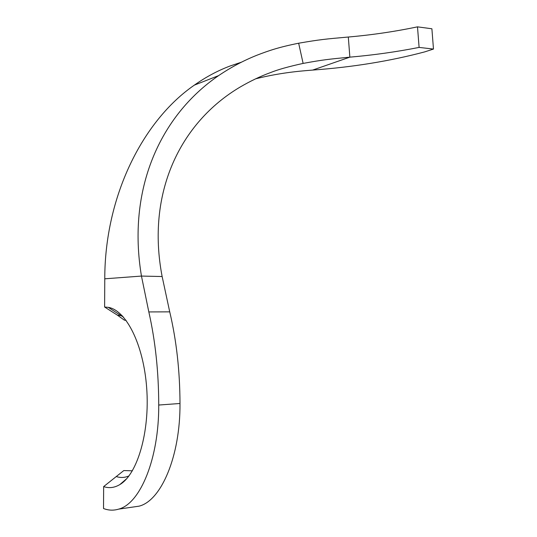 <?xml version="1.0" encoding="UTF-8"?>
<svg xmlns="http://www.w3.org/2000/svg" width="537" height="537" viewBox="0 0 537 537"><rect width="100%" height="100%" fill="white"/><g stroke="black" fill="none" stroke-linecap="round" stroke-linejoin="round"><path stroke-width="0.81" d="M255.605 78.838C271.46 74.838 288.349 72.092 306.265 70.602L312.662 70.079C352.608 67.172 389.956 61.111 424.707 51.888L433.473 49.062L419.102 47.41C396.407 51.881 373.322 55.123 349.862 57.15C328.235 59.258 323.026 59.761 303.123 63.413C288.617 66.581 277.656 69.669 270.252 72.683C260.364 76.314 250.336 81.094 240.167 87.028C179.908 122.698 146.145 193.367 162.14 276.528L141.459 276.072L148.823 311.937C155.368 340.935 158.677 371.966 158.73 405.039C159.012 458.618 140.238 503.706 118.617 509.136C113.549 510.66 108.514 510.452 103.527 508.519L103.648 486.589L123.799 470.566L132.384 470.801M126.067 320.28L124.409 320.18L117.348 315.118L122.355 315.857M128.987 475.903C124.873 477.702 120.751 477.95 116.61 476.655M433.473 49.062L431.896 28.776L417.497 26.85C394.829 31.589 371.765 34.986 348.312 37.026C325.509 39.047 319.985 39.523 298.659 43.215C279.092 47.128 269.03 50.559 257.129 55.15C243.778 60.446 230.93 67.273 218.593 75.63C159.838 115.911 127 189.588 141.459 276.072L104.769 278.81L104.621 307.03L117.348 315.118M104.621 307.03L108.293 307.345C126.02 310.232 143.56 344.277 146.688 388.016C149.951 431.714 137.452 474.319 119.845 484.575C114.488 487.777 109.085 488.448 103.648 486.589M162.14 276.528L169.726 311.849C176.465 340.398 179.888 370.939 179.996 403.488L158.73 405.039M131.995 507.19L139.117 506.156C161.248 500.672 180.358 456.208 179.996 403.488M419.102 47.41L417.497 26.85M312.662 70.079L349.862 57.15L348.312 37.026M298.659 43.215L303.123 63.413M104.769 278.81C104.755 196.414 142.674 120.758 194.34 85.135C205.926 76.959 217.921 70.548 230.319 65.917L241.321 62.232M169.726 311.849L148.823 311.937M123.537 317.152L120.765 315.461M120.738 315.454L108.293 307.345M126.739 478.648L119.845 484.575M194.34 85.135L218.593 75.63M139.117 506.156L118.617 509.136"/></g></svg>
